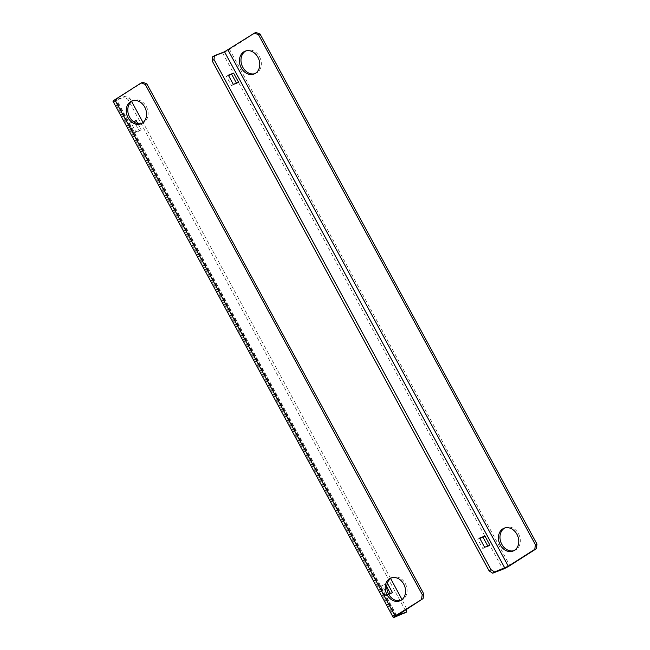 <?xml version="1.0" encoding="UTF-8"?>
<svg xmlns="http://www.w3.org/2000/svg" width="650" height="650" viewBox="0 0 650 650"><rect width="100%" height="100%" fill="white"/><g stroke="black" fill="none" stroke-linecap="round" stroke-linejoin="round"><path stroke-width="0.49" stroke-dasharray="3.25 2.44" d="M400.595 600.527A12.261 9.823 -111.2 0 0 401.391 600.267A12.261 9.823 -111.2 0 0 402.781 599.56A12.261 9.823 -111.2 0 0 405.73 584.383A12.261 9.823 -111.2 0 0 392.527 577.395A12.261 9.823 -111.2 0 0 391.755 577.736M141.594 123.508A12.261 9.823 -111.2 0 0 142.391 123.248A12.261 9.823 -111.2 0 0 143.788 122.541A12.261 9.823 -111.2 0 0 146.737 107.364A12.261 9.823 -111.2 0 0 133.526 100.376A12.261 9.823 -111.2 0 0 132.763 100.726M137.832 123.63L141.156 129.74L135.874 131.787L130.877 122.59L128.968 123.809L133.965 133.006L139.246 130.959L134.599 122.395M135.874 131.787L133.965 133.006M130.877 122.59L133.421 121.607M133.843 121.916L128.968 123.809M141.156 129.74L139.246 130.959M388.627 594.157L387.213 594.701L382.216 585.504L380.315 586.722L385.304 595.92L390.593 593.872L390.374 593.474M387.213 594.701L385.304 595.92M382.216 585.504L387.262 583.554M387.238 583.627L380.315 586.722M386.783 586.861L385.596 584.675M392.494 592.654L390.593 593.872M127.896 99.361L129.805 98.142L126.181 95.843L124.272 97.053L127.896 99.361L404.869 609.481L404.576 613.308M112.986 101.246A5.606 0.528 151.5 0 0 114.099 101.002L124.272 97.053M406.721 609.017L402.049 599.56M390.601 578.467L143.049 122.541M131.601 101.457L129.805 98.142M406.778 608.27L404.869 609.481M126.181 95.843L116.009 99.783L115.448 99.905L116.342 99.174L142.797 82.322M254.792 73.686A12.261 9.823 -111.2 0 0 255.588 73.426A12.261 9.823 -111.2 0 0 256.986 72.719A12.261 9.823 -111.2 0 0 259.935 57.541A12.261 9.823 -111.2 0 0 246.724 50.554A12.261 9.823 -111.2 0 0 245.96 50.895M513.793 550.696A12.261 9.823 -111.2 0 0 514.589 550.436A12.261 9.823 -111.2 0 0 515.978 549.729A12.261 9.823 -111.2 0 0 518.936 534.56A12.261 9.823 -111.2 0 0 505.724 527.564A12.261 9.823 -111.2 0 0 504.952 527.914M489.938 545.228L488.028 546.439L487.817 546.049M484.656 547.276L482.747 548.494L488.028 546.439M479.659 538.078L477.75 539.297L482.747 548.494M479.871 538.468L477.75 539.297M238.599 82.314L236.689 83.533L236.478 83.135M233.309 84.362L231.408 85.581L236.689 83.533M228.321 75.164L226.411 76.383L231.408 85.581M228.532 75.562L226.411 76.383M255.994 32.5L229.547 49.351A5.606 0.528 -28.5 0 1 222.601 52.999L212.42 56.94M394.404 617.256L114.099 101.002M396.159 615.761L116.009 99.783M396.646 615.428L116.342 99.174M229.547 49.351L509.844 565.606M222.601 52.999L502.905 569.254M390.959 577.996L392.527 577.395M131.958 100.986L133.526 100.376M140.831 123.858L142.391 123.248M399.823 600.868L401.391 600.267M395.752 616.159L115.448 99.905M246.724 50.554L245.156 51.163M505.724 527.564L504.156 528.174M514.589 550.436L513.021 551.046M255.588 73.426L254.028 74.027"/><path stroke-width="0.97" d="M389.569 578.703A12.261 9.823 68.8 0 1 390.959 577.996A12.261 9.823 68.8 0 1 404.17 584.992A12.261 9.823 68.8 0 1 401.221 600.161A12.261 9.823 68.8 0 1 399.823 600.868A12.261 9.823 68.8 0 1 386.612 593.881A12.261 9.823 68.8 0 1 389.569 578.703M391.755 577.736A12.261 9.823 -111.2 0 0 391.129 578.102A12.261 9.823 -111.2 0 0 387.969 592.792A12.261 9.823 -111.2 0 0 400.595 600.527M130.569 101.692A12.261 9.823 68.8 0 1 131.958 100.986A12.261 9.823 68.8 0 1 145.169 107.973A12.261 9.823 68.8 0 1 142.22 123.151A12.261 9.823 68.8 0 1 140.831 123.858A12.261 9.823 68.8 0 1 127.619 116.87A12.261 9.823 68.8 0 1 130.569 101.692M132.763 100.726A12.261 9.823 -111.2 0 0 132.137 101.083A12.261 9.823 -111.2 0 0 128.968 115.781A12.261 9.823 -111.2 0 0 141.594 123.508M133.421 121.607L136.159 120.543L133.843 121.916M136.159 120.543L137.832 123.63M134.599 122.395L134.257 121.761M387.506 583.456L392.494 592.654L388.627 594.157M390.374 593.474L386.783 586.861M146.843 83.874L145.275 84.476L141.229 82.932L142.797 82.322L146.843 83.874L423.816 593.994L423.101 598.577L395.086 616.038A5.606 0.528 151.5 0 0 393.291 617.5A5.606 0.528 151.5 0 0 394.404 617.256L406.486 612.097L406.721 609.017M421.533 599.186L422.248 594.604L145.275 84.476M422.248 594.604L423.816 593.994M141.229 82.932L114.782 99.783A5.606 0.528 151.5 0 0 112.986 101.246L393.291 617.5M402.049 599.56L390.601 578.467M143.049 122.541L131.601 101.457M406.486 612.097L396.159 615.761M423.101 598.577L396.305 616.038M245.96 50.895A12.261 9.823 -111.2 0 0 245.334 51.261A12.261 9.823 -111.2 0 0 242.174 65.959A12.261 9.823 -111.2 0 0 254.792 73.686M243.766 51.87A12.261 9.823 68.8 0 1 245.156 51.163A12.261 9.823 68.8 0 1 258.367 58.151A12.261 9.823 68.8 0 1 255.418 73.328A12.261 9.823 68.8 0 1 254.028 74.027A12.261 9.823 68.8 0 1 240.817 67.039A12.261 9.823 68.8 0 1 243.766 51.87M504.952 527.914A12.261 9.823 -111.2 0 0 504.327 528.271A12.261 9.823 -111.2 0 0 501.166 542.969A12.261 9.823 -111.2 0 0 513.793 550.696M502.767 528.881A12.261 9.823 68.8 0 1 504.156 528.174A12.261 9.823 68.8 0 1 517.367 535.161A12.261 9.823 68.8 0 1 514.418 550.339A12.261 9.823 68.8 0 1 513.021 551.046A12.261 9.823 68.8 0 1 499.817 544.058A12.261 9.823 68.8 0 1 502.767 528.881M484.941 536.031L489.938 545.228L484.656 547.276L479.659 538.078L484.941 536.031L479.871 538.468M487.817 546.049L483.039 537.241M233.602 73.117L238.599 82.314L233.309 84.362L228.321 75.164L233.602 73.117L228.532 75.562M236.478 83.135L231.701 74.336M535.454 544.781L537.014 544.172L536.299 548.754L534.731 549.364L535.454 544.781L258.473 34.653L254.426 33.109L255.994 32.5L260.041 34.044L537.014 544.172M260.041 34.044L258.473 34.653M536.299 548.754L509.844 565.606A5.606 0.528 -28.5 0 1 502.905 569.254L492.724 573.194L489.109 570.887L491.01 569.676L494.634 571.984L492.724 573.194M212.127 60.767L212.42 56.94L214.329 55.729L214.037 59.548L212.127 60.767L489.109 570.887M214.037 59.548L491.01 569.676M494.634 571.984L508.284 566.215L534.731 549.364M214.329 55.729L224.51 51.781L504.806 568.035M254.426 33.109L224.51 51.781M395.086 616.038L114.782 99.783M227.979 49.961L508.284 566.215"/></g></svg>

